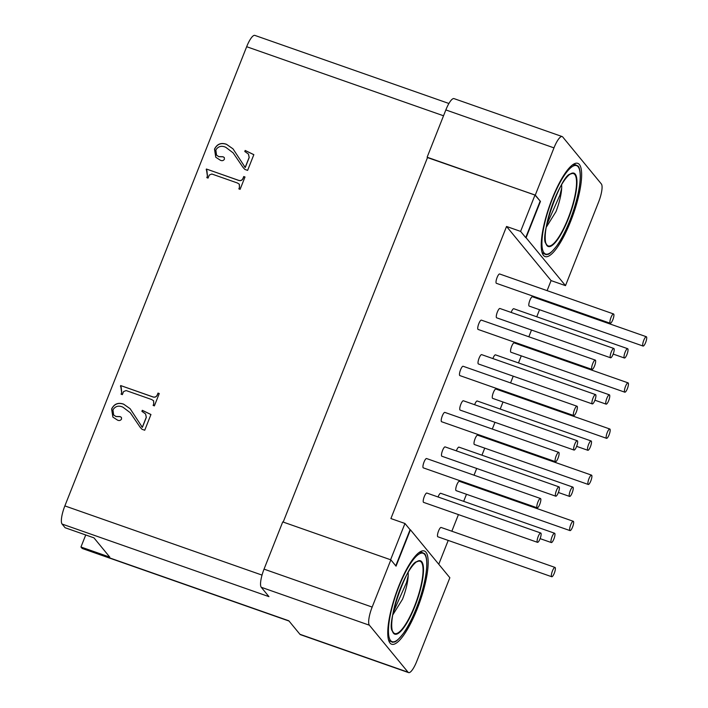 <?xml version="1.0" encoding="UTF-8"?>
<svg xmlns="http://www.w3.org/2000/svg" width="708" height="708" viewBox="0 0 708 708"><rect width="100%" height="100%" fill="white"/><g stroke="black" fill="none" stroke-linecap="round" stroke-linejoin="round"><path stroke-width="1.06" d="M85.73 534.974L80.96 547.01L81.924 548.178L288.811 620.774L299.926 634.28A15.806 4.036 109.3 0 0 300.449 634.66L408.569 672.6A15.806 4.036 109.3 0 0 416.773 661.29L449.854 577.737L410.436 529.823L396.046 566.152L390.86 559.851L372.16 607.075A15.806 4.036 109.3 0 0 369.372 625.208L408.056 672.219A15.806 4.036 109.3 0 0 408.569 672.6M80.96 547.01L109.793 557.125L93.943 537.85L65.109 527.734L62.065 524.044A15.806 4.036 -70.7 0 1 64.862 505.91L246.667 46.71A15.806 4.036 -70.7 0 1 254.862 35.4L448.925 103.492M289.041 621.049L82.447 548.558A15.806 4.036 -70.7 0 1 81.924 548.178M546.647 224.94L559.948 195.027L561.683 188.08M546.204 227.339L555.975 211.648A27.063 6.912 109.3 0 0 561.612 184.77M543.461 255.367A49.383 12.611 -70.7 0 1 542.523 253.8A49.383 12.611 -70.7 0 1 549.541 205.78A49.383 12.611 -70.7 0 1 574.064 163.911A49.383 12.611 -70.7 0 1 579.418 164.548A49.383 12.611 -70.7 0 1 570.701 221.215A49.383 12.611 -70.7 0 1 543.461 255.367M393.17 612.579L406.472 582.666L408.215 575.71M392.736 614.969L402.498 599.278A27.063 6.912 109.3 0 0 408.135 572.4M389.984 643.006A49.383 12.611 -70.7 0 1 389.055 641.43A49.383 12.611 -70.7 0 1 396.064 593.41A49.383 12.611 -70.7 0 1 420.596 551.541A49.383 12.611 -70.7 0 1 425.951 552.178A49.383 12.611 -70.7 0 1 417.233 608.845A49.383 12.611 -70.7 0 1 389.984 643.006M535.275 195.107L540.461 201.408L526.079 237.738L565.497 285.643L598.579 202.09A15.806 4.036 109.3 0 0 601.366 183.956L562.692 136.945A15.806 4.036 109.3 0 0 562.17 136.564A15.806 4.036 109.3 0 0 553.975 147.875L535.275 195.107L427.499 157.592M562.17 136.564L454.04 98.624A15.806 4.036 109.3 0 0 445.845 109.935L427.145 157.167M390.86 559.851L282.731 521.911L264.04 569.135A15.806 4.036 109.3 0 0 261.243 587.268L268.952 596.64L62.065 524.044M122.9 407.162C118.661 405.241 115.342 406.135 112.961 409.835L113.634 414.941L115.864 416.454L120.13 416.596L121.404 417.375L121.564 419.021C120.59 420.552 119.245 420.915 117.528 420.118L112.882 417.101L111.616 408.985C114.165 403.861 118.165 402.25 123.617 404.144L130.13 408.702L142.308 427.269L146.255 417.286L145.556 413.932L141.892 411.33L142.299 410.313L150.954 414.507L144.733 430.234L141.989 429.278L140.166 427.269L130.254 412.72L122.9 407.162M120.652 385.559L152.689 396.807C154.831 397.542 156.379 396.861 157.326 394.781L157.999 393.082L159.265 393.533L154.379 405.879L153.114 405.427L153.716 403.914L153.565 400.746L151.618 399.516L126.112 390.559L123.546 391.586L122.342 394.63L121.077 394.188L121.679 392.674L120.652 385.559L152.76 396.896C154.902 397.631 156.45 396.958 157.406 394.869L158.07 393.179L159.238 393.586M206.382 169.017L238.419 180.266C240.561 181 242.109 180.319 243.065 178.239L243.738 176.54L245.003 176.982L240.109 189.328L238.844 188.886L239.446 187.372L239.295 184.195L237.348 182.965L211.842 174.018L209.276 175.044L208.072 178.089L206.807 177.646L207.409 176.133L206.382 169.017L238.499 180.354C240.64 181.089 242.189 180.407 243.136 178.328L243.809 176.637L244.977 177.044M225.781 147.308C221.542 145.388 218.223 146.282 215.843 149.99L216.524 155.087L218.745 156.601L223.011 156.742L224.286 157.521L224.445 159.176C223.471 160.698 222.135 161.061 220.409 160.265L215.772 157.247L214.497 149.131C217.046 144.016 221.046 142.397 226.498 144.29L233.012 148.848L245.189 167.415L249.136 157.433L248.437 154.078L244.782 151.477L245.18 150.459L253.845 154.654L247.614 170.389L244.871 169.424L243.048 167.424L233.136 152.866L225.781 147.308M243.083 167.469L233.171 152.91M244.871 151.521L245.251 150.547L253.827 154.698M244.287 166.433L245.26 167.513L249.216 157.521L248.473 154.123M215.807 157.291L214.577 149.22C217.126 144.105 221.126 142.485 226.569 144.379L233.047 148.892M216.559 155.141L218.816 156.689L223.082 156.831L224.321 157.565M206.196 169.77L206.462 169.106M206.904 177.681L207.488 176.221L206.895 170.522M238.941 188.921L239.525 187.461L239.331 184.248M120.457 386.32L120.723 385.656M121.174 394.223L121.749 392.763L121.157 387.064M153.211 405.463L153.786 404.002L153.601 400.79M140.202 427.313L130.29 412.764M141.989 411.375L142.37 410.401L150.937 414.552M141.405 426.287L142.379 427.358L146.335 417.375L145.591 413.976M112.926 417.145L111.687 409.074C114.245 403.958 118.245 402.339 123.688 404.233L130.166 408.746M113.678 414.985L115.935 416.543L120.201 416.685L121.44 417.419M540.461 201.408L534.991 195.072L520.601 231.401L525.717 237.614L540.098 201.284M395.772 565.816L410.074 529.699L404.958 523.486L390.595 559.754M283.191 522.07L427.579 157.38L534.991 195.072M520.601 231.401L506.547 226.463L551.081 280.589L547.098 290.643M565.497 285.643L551.081 280.589M543.461 299.829L543.186 300.528M539.54 309.723L536.744 316.786M531.496 330.043L528.832 336.778M525.194 345.964L524.92 346.672M521.274 355.859L518.477 362.93M513.229 376.178L510.565 382.913M506.928 392.108L506.645 392.807M503.007 402.002L500.211 409.065M494.963 422.322L492.299 429.057M488.662 438.243L488.378 438.951M484.741 448.137L481.944 455.2M476.696 468.457L474.033 475.192M470.395 484.378L470.112 485.086M466.475 494.272L463.678 501.344M458.43 514.592L451.846 531.221M448.208 540.416L438.765 564.258M404.958 523.486L390.904 518.557L506.547 226.463M609.809 429.004L495.91 389.046A4.938 1.266 109.3 0 0 493.352 392.577A4.938 1.266 109.3 0 0 492.644 398.365L606.535 438.323A4.938 1.266 109.3 0 0 609.101 434.792A4.938 1.266 109.3 0 0 609.809 429.004A4.938 1.266 109.3 0 0 607.243 432.544A4.938 1.266 109.3 0 0 606.535 438.323M591.543 475.148L477.643 435.181A4.938 1.266 109.3 0 0 475.086 438.712A4.938 1.266 109.3 0 0 474.378 444.5L588.268 484.467A4.938 1.266 109.3 0 0 590.826 480.927A4.938 1.266 109.3 0 0 591.543 475.148A4.938 1.266 109.3 0 0 588.976 478.679A4.938 1.266 109.3 0 0 588.268 484.467M573.268 521.283L459.377 481.316A4.938 1.266 109.3 0 0 456.819 484.856A4.938 1.266 109.3 0 0 456.111 490.635L570.002 530.602A4.938 1.266 109.3 0 0 572.56 527.071A4.938 1.266 109.3 0 0 573.268 521.283A4.938 1.266 109.3 0 0 570.71 524.814A4.938 1.266 109.3 0 0 570.002 530.602M555.001 567.418L441.111 527.46A4.938 1.266 109.3 0 0 438.553 530.991A4.938 1.266 109.3 0 0 437.836 536.779L551.736 576.737A4.938 1.266 109.3 0 0 554.293 573.206A4.938 1.266 109.3 0 0 555.001 567.418A4.938 1.266 109.3 0 0 552.444 570.958A4.938 1.266 109.3 0 0 551.736 576.737M609.393 394.825A4.938 1.266 109.3 0 0 607.075 397.781A4.938 1.266 109.3 0 0 606.128 404.144A4.938 1.266 109.3 0 0 608.446 401.197A4.938 1.266 109.3 0 0 609.393 394.825L495.503 354.858A4.938 1.266 109.3 0 0 493.184 357.814A4.938 1.266 109.3 0 0 492.874 358.567M628.076 382.869L514.176 342.902A4.938 1.266 109.3 0 0 511.619 346.442A4.938 1.266 109.3 0 0 510.91 352.221L624.801 392.188A4.938 1.266 109.3 0 0 627.368 388.657A4.938 1.266 109.3 0 0 628.076 382.869A4.938 1.266 109.3 0 0 625.509 386.4A4.938 1.266 109.3 0 0 624.801 392.188M540.478 498.503L426.579 458.545A4.938 1.266 109.3 0 0 424.021 462.076A4.938 1.266 109.3 0 0 423.313 467.864L537.204 507.822A4.938 1.266 109.3 0 0 539.761 504.291A4.938 1.266 109.3 0 0 540.478 498.503A4.938 1.266 109.3 0 0 537.912 502.043A4.938 1.266 109.3 0 0 537.204 507.822M595.552 394.595L481.661 354.637A4.938 1.266 109.3 0 0 479.095 358.168A4.938 1.266 109.3 0 0 478.387 363.956L592.286 403.914A4.938 1.266 109.3 0 0 594.844 400.383A4.938 1.266 109.3 0 0 595.552 394.595A4.938 1.266 109.3 0 0 592.994 398.135A4.938 1.266 109.3 0 0 592.286 403.914M540.753 533.009L426.853 493.051A4.938 1.266 109.3 0 0 424.296 496.582A4.938 1.266 109.3 0 0 423.588 502.37L537.478 542.328A4.938 1.266 109.3 0 0 540.045 538.797A4.938 1.266 109.3 0 0 540.753 533.009A4.938 1.266 109.3 0 0 538.186 536.549A4.938 1.266 109.3 0 0 537.478 542.328M554.594 533.239A4.938 1.266 109.3 0 0 552.275 536.195A4.938 1.266 109.3 0 0 551.32 542.558A4.938 1.266 109.3 0 0 553.638 539.611A4.938 1.266 109.3 0 0 554.594 533.239L440.695 493.281A4.938 1.266 109.3 0 0 438.376 496.228A4.938 1.266 109.3 0 0 438.066 496.981M595.278 360.089L481.387 320.131A4.938 1.266 109.3 0 0 478.82 323.662A4.938 1.266 109.3 0 0 478.112 329.45L592.003 369.408A4.938 1.266 109.3 0 0 594.57 365.877A4.938 1.266 109.3 0 0 595.278 360.089A4.938 1.266 109.3 0 0 592.72 363.629A4.938 1.266 109.3 0 0 592.003 369.408M559.019 486.874L445.128 446.907A4.938 1.266 109.3 0 0 442.562 450.447A4.938 1.266 109.3 0 0 441.854 456.226L555.745 496.193A4.938 1.266 109.3 0 0 558.311 492.662A4.938 1.266 109.3 0 0 559.019 486.874A4.938 1.266 109.3 0 0 556.461 490.405A4.938 1.266 109.3 0 0 555.745 496.193M572.861 487.104A4.938 1.266 109.3 0 0 570.542 490.051A4.938 1.266 109.3 0 0 569.586 496.423A4.938 1.266 109.3 0 0 571.905 493.476A4.938 1.266 109.3 0 0 572.861 487.104L458.97 447.137A4.938 1.266 109.3 0 0 456.651 450.093A4.938 1.266 109.3 0 0 456.341 450.846M577.285 440.739L463.395 400.772A4.938 1.266 109.3 0 0 460.828 404.303A4.938 1.266 109.3 0 0 460.12 410.091L574.02 450.058A4.938 1.266 109.3 0 0 576.577 446.518A4.938 1.266 109.3 0 0 577.285 440.739A4.938 1.266 109.3 0 0 574.728 444.27A4.938 1.266 109.3 0 0 574.02 450.058M591.127 440.969A4.938 1.266 109.3 0 0 588.808 443.916A4.938 1.266 109.3 0 0 587.852 450.288A4.938 1.266 109.3 0 0 590.171 447.332A4.938 1.266 109.3 0 0 591.127 440.969L477.236 401.002A4.938 1.266 109.3 0 0 474.918 403.949A4.938 1.266 109.3 0 0 474.608 404.711M577.011 406.233L463.112 366.266A4.938 1.266 109.3 0 0 460.554 369.797A4.938 1.266 109.3 0 0 459.846 375.585L573.737 415.552A4.938 1.266 109.3 0 0 576.303 412.012A4.938 1.266 109.3 0 0 577.011 406.233A4.938 1.266 109.3 0 0 574.445 409.764A4.938 1.266 109.3 0 0 573.737 415.552M558.745 452.368L444.845 412.401A4.938 1.266 109.3 0 0 442.288 415.941A4.938 1.266 109.3 0 0 441.58 421.72L555.47 461.687A4.938 1.266 109.3 0 0 558.037 458.156A4.938 1.266 109.3 0 0 558.745 452.368A4.938 1.266 109.3 0 0 556.178 455.899A4.938 1.266 109.3 0 0 555.47 461.687M613.818 348.46L499.928 308.493A4.938 1.266 109.3 0 0 497.361 312.033A4.938 1.266 109.3 0 0 496.653 317.812L610.553 357.779A4.938 1.266 109.3 0 0 613.11 354.248A4.938 1.266 109.3 0 0 613.818 348.46A4.938 1.266 109.3 0 0 611.261 351.991A4.938 1.266 109.3 0 0 610.553 357.779M627.66 348.69A4.938 1.266 109.3 0 0 625.341 351.637A4.938 1.266 109.3 0 0 624.394 358.009A4.938 1.266 109.3 0 0 626.713 355.062A4.938 1.266 109.3 0 0 627.66 348.69L513.769 308.723A4.938 1.266 109.3 0 0 511.45 311.679A4.938 1.266 109.3 0 0 511.141 312.432M646.342 336.734L532.451 296.767A4.938 1.266 109.3 0 0 529.885 300.298A4.938 1.266 109.3 0 0 529.177 306.086L643.068 346.053A4.938 1.266 109.3 0 0 645.634 342.513A4.938 1.266 109.3 0 0 646.342 336.734A4.938 1.266 109.3 0 0 643.784 340.265A4.938 1.266 109.3 0 0 643.068 346.053M613.544 313.954L499.653 273.987A4.938 1.266 109.3 0 0 497.087 277.527A4.938 1.266 109.3 0 0 496.379 283.306L610.278 323.273A4.938 1.266 109.3 0 0 612.836 319.742A4.938 1.266 109.3 0 0 613.544 313.954A4.938 1.266 109.3 0 0 610.986 317.485A4.938 1.266 109.3 0 0 610.278 323.273M574.808 174.549A38.285 9.779 109.3 0 0 570.657 174.053C561.533 173.221 538.558 238.702 546.204 243.747A38.285 9.779 109.3 0 0 546.93 244.968A38.285 9.779 109.3 0 0 568.055 218.489A38.285 9.779 109.3 0 0 574.808 174.549M546.939 245.552A38.852 9.921 -70.7 0 1 553.798 200.975A38.852 9.921 -70.7 0 1 575.223 174.106A38.852 9.921 -70.7 0 1 568.365 218.684A38.852 9.921 -70.7 0 1 546.939 245.552M544.036 252.889A46.825 11.956 109.3 0 0 569.86 220.507A46.825 11.956 109.3 0 0 578.126 166.778A46.825 11.956 109.3 0 0 552.302 199.16A46.825 11.956 109.3 0 0 544.036 252.889M542.576 252.906A47.33 12.089 -70.7 0 1 541.868 251.809L542.7 253.137L546.213 254.721C547.753 253.641 547.877 257.101 556.913 245.694C563.878 236.746 574.914 211.258 578.578 191.487C582.587 170.522 578.312 166.026 578.02 166.017L574.719 164.433L572.338 165.035M421.34 562.179A38.285 9.779 109.3 0 0 417.18 561.692C408.056 560.851 385.081 626.332 392.728 631.377A38.285 9.779 109.3 0 0 393.453 632.598A38.285 9.779 109.3 0 0 414.578 606.119A38.285 9.779 109.3 0 0 421.34 562.179M393.462 633.182A38.852 9.921 -70.7 0 1 400.321 588.605A38.852 9.921 -70.7 0 1 421.747 561.745A38.852 9.921 -70.7 0 1 414.897 606.322A38.852 9.921 -70.7 0 1 393.462 633.182M390.559 640.519A46.825 11.956 109.3 0 0 416.392 608.137A46.825 11.956 109.3 0 0 424.65 554.408A46.825 11.956 109.3 0 0 398.825 586.79A46.825 11.956 109.3 0 0 390.559 640.519M389.099 640.536A47.33 12.089 -70.7 0 1 388.4 639.439L389.232 640.767L392.736 642.351C394.285 641.28 394.4 644.731 403.436 633.333C410.401 624.376 421.437 598.897 425.11 579.117C429.11 558.152 424.835 553.656 424.543 553.656L421.242 552.063L418.862 552.674M64.862 505.91L262.022 575.091M443.535 115.785L246.667 46.71M553.975 147.875L445.845 109.935M408.056 672.219L299.926 634.28M369.372 625.208L261.243 587.268M372.16 607.075L264.04 569.135M613.181 354.071L624.394 358.009M576.639 446.35L587.852 450.288M558.373 492.485L569.586 496.423M540.107 538.629L551.32 542.558M594.915 400.215L606.128 404.144"/></g></svg>
